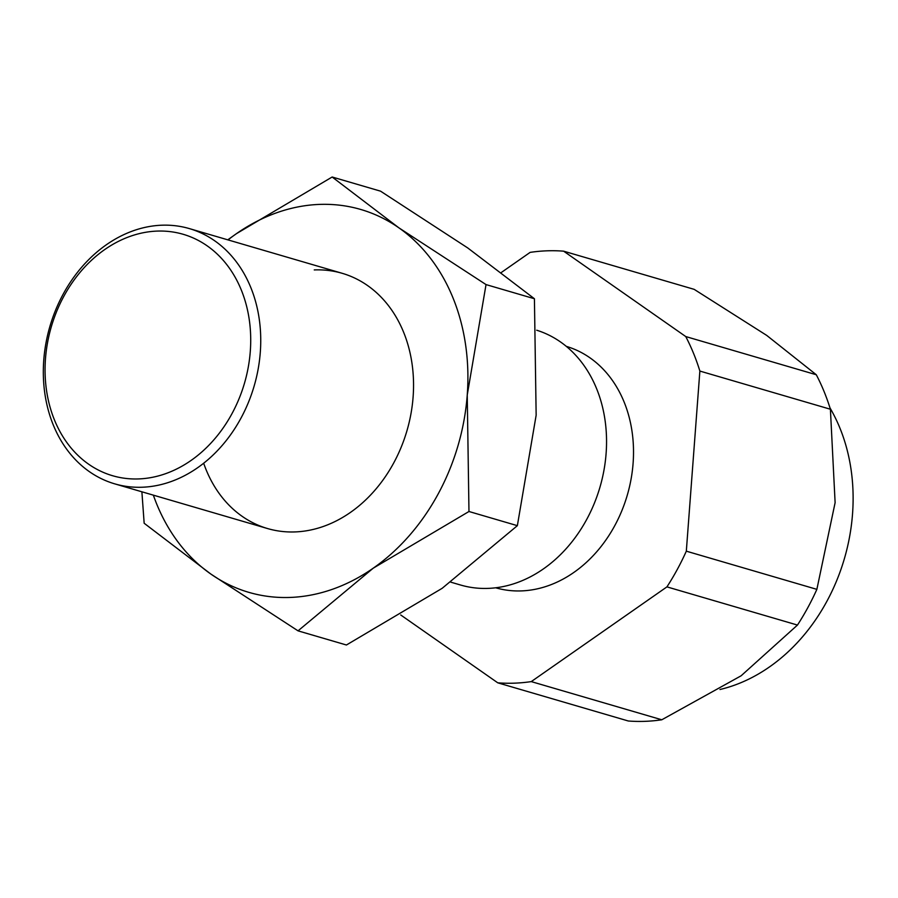 <?xml version="1.0" encoding="UTF-8"?>
<svg xmlns="http://www.w3.org/2000/svg" width="898" height="898" viewBox="0 0 898 898"><rect width="100%" height="100%" fill="white"/><g stroke="black" fill="none" stroke-linecap="round" stroke-linejoin="round"><path stroke-width="1.35" d="M829.988 407.928A176.188 140.964 106.3 0 1 826.789 601.469A176.188 140.964 106.3 0 1 719.971 689.507M566.29 346.359A125.776 100.632 106.3 0 1 589.964 357.819A125.776 100.632 106.3 0 1 621.854 510.704A125.776 100.632 106.3 0 1 495.662 587.786M450.807 582.162L460.506 585.002A132.971 106.379 -73.7 0 0 586.675 519.493A132.971 106.379 -73.7 0 0 560.509 341.958A132.971 106.379 -73.7 0 0 536.701 330.217M214.701 240.799A132.971 106.379 106.3 0 1 240.866 418.333A132.971 106.379 106.3 0 1 114.697 483.842A132.971 106.379 106.3 0 1 89.362 471.641A132.971 106.379 106.3 0 1 63.197 294.106A132.971 106.379 106.3 0 1 189.366 228.597A132.971 106.379 106.3 0 1 214.701 240.799M63.859 296.261A125.776 100.632 -73.7 0 0 88.61 464.176A125.776 100.632 -73.7 0 0 231.92 413.765A125.776 100.632 -73.7 0 0 207.157 245.839A125.776 100.632 -73.7 0 0 63.859 296.261M830.403 409.241L699.868 371.065A219.404 175.537 -73.7 0 0 685.758 336.559L563.63 251.171L694.165 289.347L766.712 335.403L816.293 374.747A219.404 175.537 106.3 0 1 830.403 409.241L835.118 502.656L816.866 589.357A219.404 175.537 106.3 0 1 807.807 607.665A219.404 175.537 106.3 0 1 797.469 625.064L741.119 675.79L661.792 719.781A219.404 175.537 106.3 0 1 628.297 720.993L497.761 682.817A219.404 175.537 -73.7 0 0 531.257 681.604L661.792 719.781M797.469 625.064L666.933 586.877A219.404 175.537 -73.7 0 0 677.272 569.478A219.404 175.537 -73.7 0 0 686.319 551.17L816.866 589.357M563.63 251.171A219.404 175.537 -73.7 0 0 530.123 252.383L501.387 272.442M685.758 336.559L816.293 374.747M400.744 614.984L497.761 682.817M686.319 551.17L699.868 371.065M531.257 681.604L666.933 586.877M203.666 463.233A132.971 106.379 -73.7 0 0 291.85 531.986A132.971 106.379 -73.7 0 0 393.672 463.031A132.971 106.379 -73.7 0 0 403.438 331.8A132.971 106.379 -73.7 0 0 314.255 269.928M141.884 491.79L144.163 523.253L210.839 574.047L298.035 630.845L373.242 568.176A199.457 159.575 -73.7 0 0 438.089 494.091A199.457 159.575 -73.7 0 0 467.241 395.041A199.457 159.575 -73.7 0 0 398.835 227.8L332.159 177.007L236.432 233.671A199.457 159.575 -73.7 0 0 228.013 239.901M153.345 495.146A199.457 159.575 -73.7 0 0 210.839 574.047A199.457 159.575 -73.7 0 0 373.242 568.176L468.969 511.501L467.241 395.041L486.031 284.587L398.835 227.8A199.457 159.575 -73.7 0 0 236.432 233.671L227.766 239.833M332.159 177.007L380.55 191.162L467.746 247.949L534.422 298.742L536.151 415.202L517.36 525.667L442.142 588.325L346.426 645L298.035 630.845M534.422 298.742L486.031 284.587M517.36 525.667L468.969 511.501M267.503 528.54L114.697 483.842M342.172 273.295L189.366 228.597"/></g></svg>
